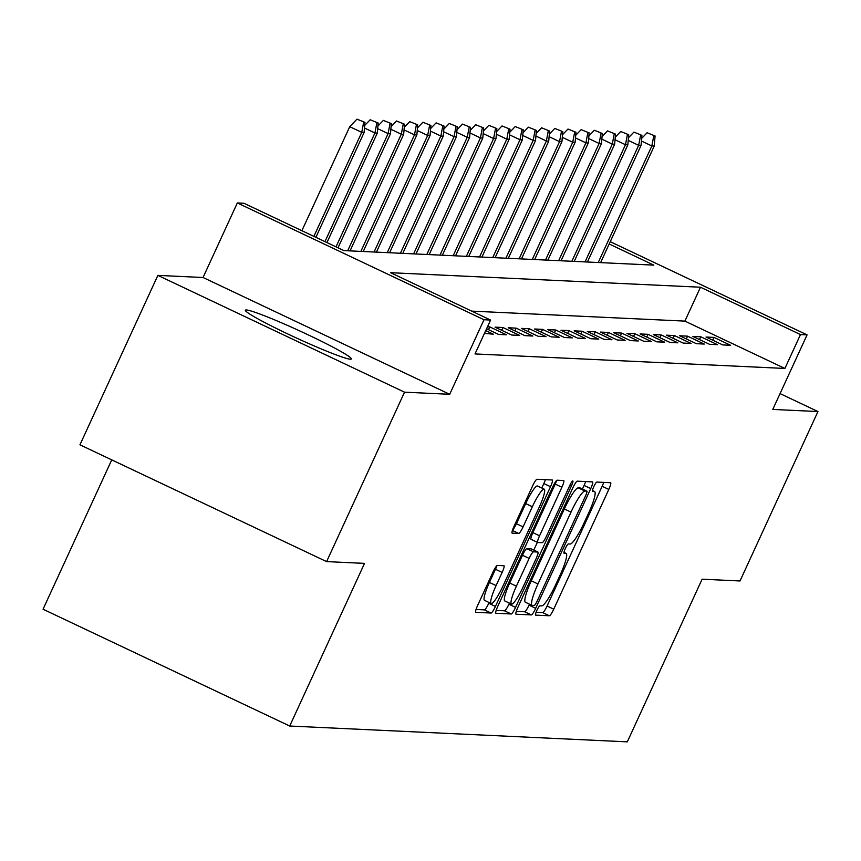 <?xml version="1.0" encoding="UTF-8"?>
<svg xmlns="http://www.w3.org/2000/svg" width="861" height="861" viewBox="0 0 861 861"><rect width="100%" height="100%" fill="white"/><g stroke="black" fill="none" stroke-linecap="round" stroke-linejoin="round"><path stroke-width="1.29" d="M536.866 610.427A5.134 0.839 115.3 0 0 535.574 615.109A5.134 0.839 115.3 0 0 535.628 615.12L549.383 615.766A7.34 1.195 115.3 0 0 553.741 609.179L608.813 489.435A7.34 1.195 115.3 0 0 610.664 482.741A7.34 1.195 115.3 0 0 610.578 482.72L596.824 482.074A5.134 0.839 115.3 0 0 593.778 486.691A5.134 0.839 115.3 0 0 592.486 491.373A5.134 0.839 115.3 0 0 592.54 491.394L594.327 491.47A23.484 3.831 115.3 0 1 594.585 491.534A23.484 3.831 115.3 0 1 588.676 512.952L584.081 522.928A23.484 3.831 115.3 0 1 570.154 544.023L568.368 543.948A5.134 0.839 115.3 0 0 565.322 548.554A5.134 0.839 115.3 0 0 564.03 553.246A5.134 0.839 115.3 0 0 564.084 553.257L565.871 553.343A23.484 3.831 115.3 0 1 566.129 553.397A23.484 3.831 115.3 0 1 560.22 574.825L555.625 584.802A23.484 3.831 115.3 0 1 541.698 605.896L539.912 605.81A5.134 0.839 115.3 0 0 536.866 610.427M350.352 359.209A58.311 3.918 24.7 0 0 351.331 358.951A58.311 3.918 24.7 0 0 304.331 333.046A58.311 3.918 24.7 0 0 246.354 309.96A58.311 3.918 24.7 0 0 245.374 310.218A58.311 3.918 24.7 0 0 292.374 336.124A58.311 3.918 24.7 0 0 350.352 359.209M497.367 565.419A7.34 1.195 115.3 0 0 493.019 572.016L477.564 605.606A7.34 1.195 115.3 0 0 475.724 612.3A7.34 1.195 115.3 0 0 475.799 612.322L491.071 613.032A7.34 1.195 115.3 0 0 495.43 606.445L550.502 486.702A7.34 1.195 115.3 0 0 552.353 480.007A7.34 1.195 115.3 0 0 552.267 479.986L536.995 479.276A7.34 1.195 115.3 0 0 532.636 485.862L513.974 526.448A7.34 1.195 115.3 0 0 512.134 533.142A7.34 1.195 115.3 0 0 512.209 533.153L518.742 533.465A7.34 1.195 115.3 0 0 523.101 526.867L532.356 506.752A19.631 3.207 115.3 0 1 544.217 489.166A19.631 3.207 115.3 0 1 539.277 507.075L503.028 585.9A19.631 3.207 115.3 0 1 491.157 603.486A19.631 3.207 115.3 0 1 496.097 585.577L502.146 572.436A7.34 1.195 115.3 0 0 503.986 565.742A7.34 1.195 115.3 0 0 503.911 565.731L497.367 565.419M326.61 561.609L79.944 444.814L157.875 275.38L404.541 392.175L326.61 561.609L364.526 563.385L289.716 726.027L627.303 741.848L702.113 579.195L740.019 580.971L817.95 411.547L772.78 409.427L807.069 334.875L800.482 334.574L784.898 368.454L475.003 353.936L490.587 320.055L483.99 319.743L237.335 202.948L243.921 203.261L343.926 250.605L653.811 265.123L609.179 243.986M404.541 392.175L449.7 394.295L483.99 319.743M517.816 607.489A7.34 1.195 115.3 0 0 515.976 614.184A7.34 1.195 115.3 0 0 516.051 614.205L531.334 614.915A7.34 1.195 115.3 0 0 535.682 608.329L590.754 488.585A7.34 1.195 115.3 0 0 592.605 481.891A7.34 1.195 115.3 0 0 592.519 481.88L577.247 481.159A7.34 1.195 115.3 0 0 572.899 487.756L517.816 607.489M511.197 613.979L495.925 613.258A7.34 1.195 115.3 0 1 495.85 613.247A7.34 1.195 115.3 0 1 497.69 606.553L552.762 486.809A7.34 1.195 115.3 0 1 557.121 480.212L563.654 480.524A7.34 1.195 115.3 0 1 563.74 480.546A7.34 1.195 115.3 0 1 561.889 487.24L539.556 535.8A7.34 1.195 115.3 0 0 537.716 542.495A7.34 1.195 115.3 0 0 537.791 542.505L542.129 542.71A7.34 1.195 115.3 0 0 546.487 536.123L569.734 485.561A5.134 0.839 115.3 0 1 572.845 480.965A5.134 0.839 115.3 0 1 571.543 485.647L515.556 607.382A7.34 1.195 115.3 0 1 511.197 613.979L504.535 610.815L496.151 610.427M817.95 411.547L780.066 393.606M722.713 344.917L730.623 345.293L713.963 337.404L706.052 337.028L722.713 344.917M709.529 344.303L717.439 344.669L700.779 336.78L692.857 336.414L709.529 344.303M696.345 343.69L704.255 344.056L687.584 336.167L679.673 335.79L696.345 343.69M683.15 343.065L691.071 343.442L674.4 335.542L666.489 335.177L683.15 343.065M669.966 342.452L677.876 342.818L661.216 334.929L653.305 334.563L669.966 342.452M656.782 341.828L664.692 342.204L648.032 334.316L640.11 333.939L656.782 341.828M643.597 341.214L651.508 341.58L634.837 333.691L626.926 333.325L643.597 341.214M630.403 340.601L638.324 340.967L621.653 333.078L613.742 332.701L630.403 340.601M617.219 339.977L625.129 340.353L608.469 332.454L600.558 332.088L617.219 339.977M604.035 339.363L611.945 339.729L595.274 331.84L587.363 331.474L604.035 339.363M590.85 338.739L598.761 339.116L582.09 331.227L574.179 330.85L590.85 338.739M577.656 338.125L585.566 338.502L568.906 330.602L560.995 330.237L577.656 338.125M564.472 337.512L572.382 337.878L555.722 329.989L547.8 329.612L564.472 337.512M551.288 336.888L559.198 337.264L542.527 329.365L534.616 328.999L551.288 336.888M538.093 336.274L546.014 336.64L529.343 328.751L521.432 328.385L538.093 336.274M524.909 335.65L532.819 336.027L516.159 328.138L508.248 327.761L524.909 335.65M511.725 335.037L519.635 335.413L502.975 327.514L495.053 327.148L511.725 335.037M486.583 328.762L498.541 334.423L506.451 334.789L489.78 326.9L487.487 326.793M484.452 333.379L493.267 334.176L485.733 330.602M784.898 368.454L684.893 321.11L471.72 311.122M111.747 459.871L43.05 609.233L289.716 726.027M449.7 394.295L203.045 277.5L157.875 275.38M203.045 277.5L237.335 202.948M800.482 334.574L700.477 287.219L390.593 272.7L490.587 320.055M610.245 241.683L807.069 334.875M684.893 321.11L700.477 287.219M713.963 337.404L712.682 340.17M700.779 336.78L699.498 339.557M687.584 336.167L686.314 338.933M674.4 335.542L673.13 338.319M661.216 334.929L659.935 337.706M648.032 334.316L646.751 337.081M634.837 333.691L633.567 336.468M621.653 333.078L620.372 335.844M608.469 332.454L607.188 335.23M595.274 331.84L594.004 334.617M582.09 331.227L580.82 333.993M568.906 330.602L567.625 333.379M555.722 329.989L554.441 332.755M542.527 329.365L541.257 332.142M529.343 328.751L528.073 331.528M516.159 328.138L514.878 330.904M502.975 327.514L501.694 330.29M489.78 326.9L488.51 329.666M536.08 612.3L542.721 612.612A7.34 1.195 115.3 0 0 547.069 606.015L602.151 486.282A7.34 1.195 115.3 0 0 603.69 482.397M582.434 489.037L584.092 485.432A7.34 1.195 115.3 0 0 585.631 481.557M516.288 611.375L524.661 611.762A7.34 1.195 115.3 0 0 529.02 605.175L529.483 604.174M534.186 605.541A5.134 0.839 115.3 0 0 537.232 600.924L585.577 495.818A5.134 0.839 115.3 0 0 586.868 491.136A5.134 0.839 115.3 0 0 586.815 491.125L584.942 491.039A23.484 3.831 115.3 0 0 571.004 512.123L537.964 583.973A23.484 3.831 115.3 0 0 532.055 605.391A23.484 3.831 115.3 0 0 532.313 605.455L534.186 605.541M580.249 488.015A5.134 0.839 115.3 0 0 580.206 487.983A5.134 0.839 115.3 0 0 580.153 487.961L586.815 491.125M525.64 602.291A23.484 3.831 115.3 0 1 525.382 602.237A23.484 3.831 115.3 0 1 531.291 580.809L564.342 508.969A23.484 3.831 115.3 0 1 578.269 487.875L580.153 487.961M537.641 542.441L531.129 539.352A7.34 1.195 115.3 0 1 531.043 539.33A7.34 1.195 115.3 0 1 532.894 532.636L555.227 484.076A7.34 1.195 115.3 0 0 556.69 480.416M537.361 542.322L533.788 550.093M509.4 603.12L508.894 604.228L515.556 607.382M516.385 586.19A19.631 3.207 115.3 0 0 511.445 604.088A19.631 3.207 115.3 0 0 523.305 586.513L536.08 558.735A7.34 1.195 115.3 0 0 537.921 552.041A7.34 1.195 115.3 0 0 537.845 552.03L533.508 551.826A7.34 1.195 115.3 0 0 529.149 558.412L516.385 586.19L509.712 583.026A19.631 3.207 115.3 0 0 504.772 600.935L511.445 604.088M531.323 548.941A7.34 1.195 115.3 0 0 531.259 548.887A7.34 1.195 115.3 0 0 531.183 548.866L537.845 552.03M509.712 583.026L522.487 555.259A7.34 1.195 115.3 0 1 526.846 548.661L531.183 548.866M504.535 610.815A7.34 1.195 115.3 0 0 508.894 604.228M491.157 603.486L484.495 600.321A19.631 3.207 115.3 0 1 489.435 582.423L495.473 569.282A7.34 1.195 115.3 0 0 496.948 565.623M544.217 489.166L537.555 486.013A19.631 3.207 115.3 0 0 525.694 503.588L532.356 506.752M512.51 530.107A7.34 1.195 115.3 0 0 516.439 523.714L525.694 503.588M541.784 488.015L543.84 483.548A7.34 1.195 115.3 0 0 545.368 479.663M476.025 609.48L484.409 609.879A7.34 1.195 115.3 0 0 488.757 603.281L489.113 602.517M655.081 135.963L647.095 132.745L655.081 135.963L654.231 146.058L651.852 145.95L598.234 262.519M653.768 135.898L651.852 145.95L641.413 141.01M654.231 146.058L600.612 262.627M641.639 138.417L647.095 132.745M641.897 135.349L633.911 132.12L641.897 135.349L641.036 145.444L638.668 145.326L585.049 261.905M640.573 135.285L638.668 145.326L628.229 140.386M641.036 145.444L587.417 262.013M628.444 137.792L633.911 132.12M628.713 134.725L620.727 131.507L628.713 134.725L627.852 144.82L625.473 144.713L571.865 261.281M627.389 134.66L625.473 144.713L615.045 139.773M627.852 144.82L574.233 261.4M615.26 137.179L620.727 131.507M615.518 134.112L607.543 130.894L615.518 134.112L614.668 144.207L612.289 144.099L558.671 260.668M614.205 134.047L612.289 144.099L601.85 139.148M614.668 144.207L561.049 260.775M602.076 136.565L607.543 130.894M602.334 133.487L594.348 130.269L602.334 133.487L601.473 143.593L599.105 143.475L545.487 260.054M601.021 133.433L599.105 143.475L588.666 138.535M601.473 143.593L547.865 260.162M588.892 135.941L594.348 130.269M589.15 132.874L581.164 129.656L589.15 132.874L588.289 142.969L585.921 142.861L532.302 259.43M587.826 132.809L585.921 142.861L575.482 137.921M588.289 142.969L534.67 259.538M575.697 135.328L581.164 129.656M575.966 132.26L567.98 129.042L575.966 132.26L575.105 142.356L572.726 142.237L519.118 258.817M574.642 132.196L572.726 142.237L562.298 137.297M575.105 142.356L521.486 258.924M562.513 134.703L567.98 129.042M562.771 131.636L554.785 128.418L562.771 131.636L561.921 141.731L559.542 141.624L505.924 258.192M561.458 131.572L559.542 141.624L549.103 136.684M561.921 141.731L508.302 258.311M549.329 134.09L554.785 128.418M549.587 131.023L541.601 127.805L549.587 131.023L548.726 141.118L546.358 141.01L492.74 257.579M548.274 130.958L546.358 141.01L535.919 136.06M548.726 141.118L495.118 257.687M536.145 133.477L541.601 127.805M536.403 130.398L528.417 127.18L536.403 130.398L535.542 140.504L533.174 140.386L479.555 256.965M535.079 130.345L533.174 140.386L522.735 135.446M535.542 140.504L481.923 257.073M522.95 132.852L528.417 127.18M523.219 129.785L515.233 126.567L523.219 129.785L522.358 139.88L519.979 139.773L466.361 256.341M521.895 129.72L519.979 139.773L509.551 134.833M522.358 139.88L468.739 256.449M509.766 132.239L515.233 126.567M510.024 129.172L502.038 125.954L510.024 129.172L509.174 139.267L506.795 139.148L453.177 255.728M508.711 129.107L506.795 139.148L496.356 134.208M509.174 139.267L455.555 255.835M496.582 131.615L502.038 125.954M496.84 128.547L488.854 125.329L496.84 128.547L495.979 138.643L493.611 138.535L439.993 255.104M495.516 128.483L493.611 138.535L483.172 133.595M495.979 138.643L442.36 255.222M483.387 131.001L488.854 125.329M483.656 127.934L475.67 124.716L483.656 127.934L482.795 138.029L480.416 137.921L426.808 254.49M482.332 127.869L480.416 137.921L469.988 132.971M482.795 138.029L429.176 254.598M470.203 130.388L475.67 124.716M470.461 127.31L462.486 124.092L470.461 127.31L469.611 137.416L467.232 137.297L413.614 253.877M469.148 127.256L467.232 137.297L456.793 132.357M469.611 137.416L415.992 253.984M457.019 129.763L462.486 124.092M457.277 126.696L449.291 123.478L457.277 126.696L456.416 136.791L454.048 136.684L400.43 253.252M455.964 126.632L454.048 136.684L443.609 131.744M456.416 136.791L402.808 253.36M443.835 129.15L449.291 123.478M444.093 126.083L436.107 122.865L444.093 126.083L443.232 136.178L440.864 136.06L387.246 252.639M442.769 126.018L440.864 136.06L430.425 131.12M443.232 136.178L389.613 252.747M430.64 128.526L436.107 122.865M430.909 125.458L422.923 122.24L430.909 125.458L430.048 135.554L427.669 135.446L374.061 252.015M429.585 125.394L427.669 135.446L417.241 130.506M430.048 135.554L376.429 252.133M417.456 127.912L422.923 122.24M417.714 124.845L409.728 121.627L417.714 124.845L416.864 134.94L414.485 134.833L360.867 251.401M416.401 124.78L414.485 134.833L404.046 129.893M416.864 134.94L363.245 251.509M404.272 127.299L409.728 121.627M404.53 124.221L396.544 121.003L404.53 124.221L403.669 134.327L401.301 134.208L347.683 250.788M403.217 124.167L401.301 134.208L390.862 129.268M403.669 134.327L350.061 250.895M391.088 126.675L396.544 121.003M391.346 123.607L383.36 120.389L391.346 123.607L390.485 133.703L388.117 133.595L336.016 246.859M390.022 123.543L388.117 133.595L377.678 128.655M390.485 133.703L338.007 247.807M377.893 126.061L383.36 120.389M378.162 122.994L370.176 119.776L378.162 122.994L377.301 133.089L374.922 132.971L324.952 241.629M376.838 122.929L374.922 132.971L364.494 128.031M377.301 133.089L326.943 242.565M364.709 125.437L370.176 119.776M364.967 122.37L356.981 119.152L364.967 122.37L364.117 132.465L361.738 132.357L349.738 126.675L301.888 230.705M363.654 122.305L361.738 132.357L313.888 236.388M364.117 132.465L315.879 237.335M349.738 126.675L356.981 119.152M563.944 552.428L565.871 553.343M592.4 490.566L594.327 491.47M602.151 486.282L608.813 489.435M547.069 606.015L553.741 609.179M542.721 612.612L549.383 615.766M584.092 485.432L590.754 488.585M529.02 605.175L535.682 608.329M524.661 611.762L531.334 614.915M578.269 487.875L584.942 491.039M564.342 508.969L571.004 512.123M531.291 580.809L537.964 583.973M555.227 484.076L561.889 487.24M532.894 532.636L539.556 535.8M570.036 484.937L571.543 485.647M526.846 548.661L533.508 551.826M522.487 555.259L529.149 558.412M495.473 569.282L502.146 572.436M489.435 582.423L496.097 585.577M516.439 523.714L523.101 526.867M512.392 530.451L518.742 533.465M543.84 483.548L550.502 486.702M488.757 603.281L495.43 606.445M484.409 609.879L491.071 613.032M563.955 552.375L566.129 553.397M592.411 490.512L594.585 491.534M580.206 487.983L586.868 491.136M525.382 602.237L532.055 605.391M531.043 539.33L537.716 542.495M531.259 548.887L537.921 552.041"/></g></svg>
